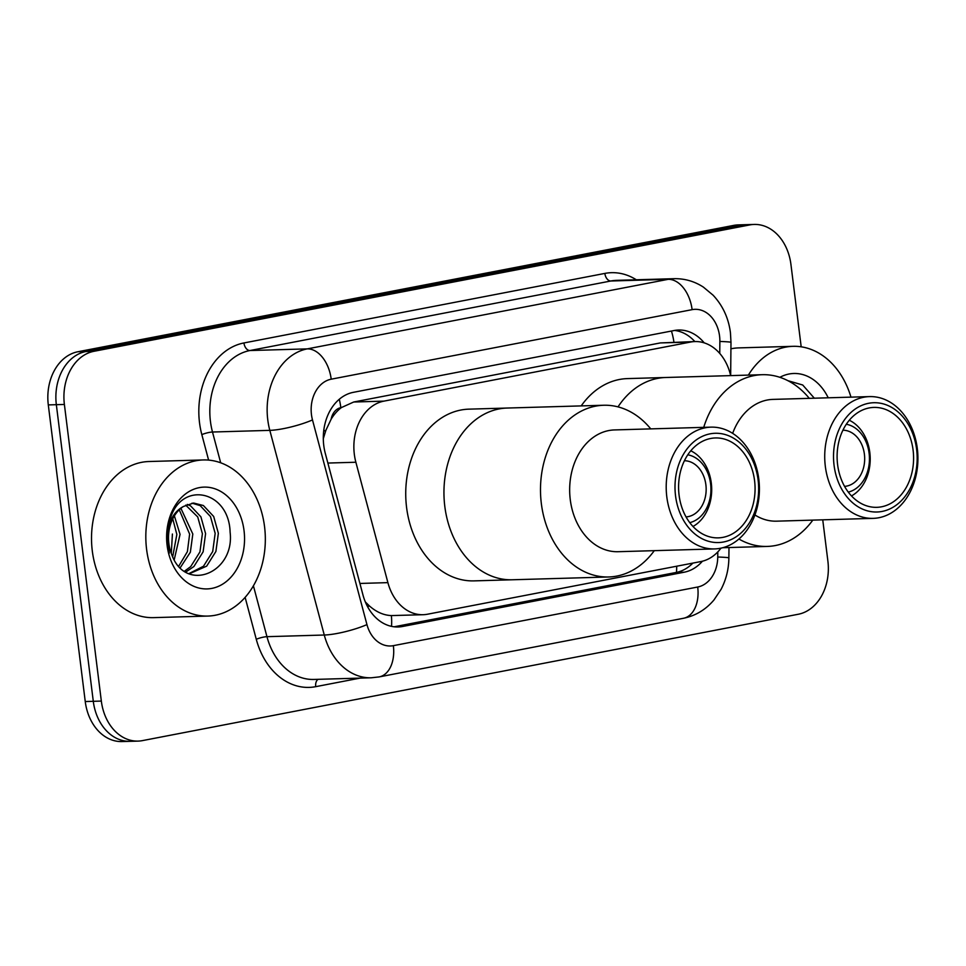 <?xml version="1.0" encoding="UTF-8"?>
<svg xmlns="http://www.w3.org/2000/svg" width="966" height="966" viewBox="0 0 966 966"><rect width="100%" height="100%" fill="white"/><g stroke="black" fill="none" stroke-linecap="round" stroke-linejoin="round"><path stroke-width="1.45" d="M331.145 419.184A46.851 35.839 -91.7 0 1 341.457 407.543L340.829 407.664A15.613 11.942 88.3 0 0 331.145 419.184L325.88 430.329L323.308 438.636M365.329 601.939L369.447 605.972C376.414 612.082 383.719 615.282 391.387 615.584L423.096 614.714A46.851 35.839 88.3 0 0 427.515 614.219L700.857 561.56A46.851 35.839 88.3 0 0 720.974 548.145M719.755 353.411L719.863 341.445A31.238 1.014 0.6 0 1 730.984 342.326L730.658 375.617A46.851 35.839 88.3 0 0 694.977 341.566L660.321 342.93L353.701 402.013L341.457 407.543M694.977 341.566A46.851 35.839 88.3 0 0 690.557 342.049L383.937 401.132A46.851 35.839 88.3 0 0 355.874 462.243L387.897 582.631A46.851 35.839 88.3 0 0 423.096 614.714M704.214 342.87A46.851 35.839 88.3 0 0 678.591 330.022A46.851 35.839 88.3 0 0 674.183 330.517L353.375 392.329A46.851 35.839 88.3 0 0 325.313 453.44L362.95 594.899A46.851 35.839 88.3 0 0 398.149 626.97A46.851 35.839 88.3 0 0 402.568 626.487L684.266 572.198A46.851 35.839 88.3 0 0 702.439 561.198M674.582 330.432A46.851 35.839 -91.7 0 1 694.844 341.566M822.742 519.829L827.886 561.089A46.851 35.839 -91.7 0 1 798.266 614.255L142.497 740.608A46.851 35.839 -91.7 0 1 138.078 741.103A46.851 35.839 -91.7 0 1 101.333 701.075L64.384 404.452A46.851 35.839 -91.7 0 1 94.004 351.286L749.773 224.921A46.851 35.839 -91.7 0 1 754.192 224.438A46.851 35.839 -91.7 0 1 790.937 264.455L801.188 346.818M138.078 741.103L121.982 741.562A46.851 35.839 -91.7 0 1 85.249 701.545L48.3 404.911A46.851 35.839 -91.7 0 1 77.908 351.745L733.689 225.392L741.731 225.163A46.851 35.839 -91.7 0 1 746.15 224.667A46.851 35.839 -91.7 0 0 741.731 225.163L85.95 351.515L741.731 225.163L749.773 224.921M48.3 404.911L56.342 404.682A46.851 35.839 -91.7 0 1 85.95 351.515A46.851 35.839 -91.7 0 0 56.342 404.682L93.291 701.316L56.342 404.682L64.384 404.452M130.036 741.333A46.851 35.839 -91.7 0 1 93.291 701.316A46.851 35.839 -91.7 0 0 130.036 741.333M692.876 563.093A46.851 35.839 -91.7 0 1 676.224 572.44L394.514 626.717A46.851 35.839 -91.7 0 1 394.116 626.789M733.689 225.392A46.851 35.839 -91.7 0 1 738.109 224.897L754.192 224.438M748.372 375.11A78.089 59.735 -91.7 0 1 793.05 346.323A78.089 59.735 -91.7 0 1 850.961 397.135M730.924 348.798A78.089 59.735 -91.7 0 1 738.736 347.893L793.05 346.323M779.876 377.32A50.92 38.954 -91.7 0 1 828.212 397.799M814.326 398.197L802.722 385.011L787.882 380.676M849.295 420.258A40.608 31.057 -91.7 0 1 869.811 452.511A40.608 31.057 -91.7 0 1 851.481 495.92M842.932 430.196A28.111 21.506 -91.7 0 1 864.401 454.213A28.111 21.506 -91.7 0 1 844.562 486.369M846.313 424.255A34.365 26.287 -91.7 0 1 869.11 453.296A34.365 26.287 -91.7 0 1 848.269 492.105M618.011 406.879A85.902 65.712 -91.7 0 1 665.707 377.501A85.902 65.712 88.3 0 0 657.605 378.394A85.902 65.712 88.3 0 0 618.011 406.879M581.206 405.901A85.902 65.712 -91.7 0 1 627.489 378.6L762.246 374.699A85.902 65.712 -91.7 0 1 809.279 398.342M812.804 520.119A85.902 65.712 -91.7 0 1 775.312 545.548A85.902 65.712 -91.7 0 1 767.209 546.43A85.902 65.712 -91.7 0 1 738.905 539.016M703.731 427.358A85.902 65.712 -91.7 0 1 754.144 375.593A85.902 65.712 -91.7 0 1 762.246 374.699M873.083 518.368A60.918 46.597 -91.7 0 1 824.952 462.605A60.918 46.597 -91.7 0 1 863.821 397.231A60.918 46.597 -91.7 0 1 869.557 396.603A60.918 46.597 -91.7 0 1 917.7 452.366A60.918 46.597 -91.7 0 1 878.831 517.74A60.918 46.597 -91.7 0 1 873.083 518.368L776.543 521.169A60.918 46.597 -91.7 0 1 754.929 514.963M732.663 433.348A60.918 46.597 -91.7 0 1 767.282 400.021A60.918 46.597 -91.7 0 1 773.029 399.393L869.557 396.603M882.079 511.437A54.664 41.816 -91.7 0 1 834.069 465.322A54.664 41.816 -91.7 0 1 868.615 403.293A54.664 41.816 -91.7 0 1 916.625 449.419A54.664 41.816 -91.7 0 1 882.079 511.437M869.195 407.93A49.978 38.229 -91.7 0 1 873.904 407.41A49.978 38.229 -91.7 0 1 913.401 453.175A49.978 38.229 -91.7 0 1 881.499 506.812A49.978 38.229 -91.7 0 1 876.79 507.331A49.978 38.229 -91.7 0 1 837.293 461.567A49.978 38.229 -91.7 0 1 869.195 407.93M146.603 549.376A78.089 59.735 -91.7 0 1 203.319 459.949A78.089 59.735 -91.7 0 1 264.551 526.651A78.089 59.735 -91.7 0 1 207.835 616.067A78.089 59.735 -91.7 0 1 146.603 549.376M207.835 616.067L153.534 617.636A78.089 59.735 -91.7 0 1 92.301 550.946A78.089 59.735 -91.7 0 1 149.018 461.519L203.319 459.949M188.877 573.647L203.476 566.245L212.701 551.55L215.164 533.365L210.479 516.556L200.191 505.629L192.017 503.153M189.239 573.804L206.664 566.148L215.901 551.453L218.364 533.28L213.679 516.472L203.391 505.532L193.611 503.032L183.492 506.45A35.307 27.012 -91.7 0 0 168.857 543.435A35.307 27.012 -91.7 0 0 171.55 554.086C185.243 593.716 235.016 573.031 230.113 532.23C229.002 490.668 182.236 480.706 170.62 517.679C167.516 526.313 166.526 535.357 167.661 544.8L169.304 553.071L167.806 544.631C166.611 525.335 171.839 512.608 183.492 506.45M184.482 571.208L190.7 566.607L199.938 551.924L202.401 533.739L197.716 516.931L185.689 505.133M185.786 572.041L193.9 566.523L203.126 551.827L205.589 533.643L200.904 516.834L190.616 505.906L187.259 504.397M178.77 566.148L187.392 551.634L189.626 534.101L179.265 509.77M180.244 567.706L190.362 552.19L192.814 534.017L180.896 508.321M172.685 556.778L176.85 534.476L172.757 518.814M174.218 559.773L180.05 534.379L174.387 515.88M244.036 530.6A50.92 38.954 -91.7 0 1 211.844 588.391A50.92 38.954 -91.7 0 1 167.118 545.416A50.92 38.954 -91.7 0 1 199.298 487.637A50.92 38.954 -91.7 0 1 244.036 530.6M172.407 534.041L171.296 553.446M684.411 460.734A28.111 21.506 -91.7 0 1 705.88 484.751A28.111 21.506 -91.7 0 1 686.041 516.919M687.792 454.805A34.365 26.287 -91.7 0 1 710.602 483.845A34.365 26.287 -91.7 0 1 689.76 522.642M690.775 450.796A40.608 31.057 -91.7 0 1 711.29 483.048A40.608 31.057 -91.7 0 1 692.972 526.47M444.807 506.401A85.902 65.712 -91.7 0 1 507.186 408.038A85.902 65.712 88.3 0 0 499.084 408.932A85.902 65.712 88.3 0 0 444.275 501.125A85.902 65.712 88.3 0 0 512.161 579.769A85.902 65.712 -91.7 0 1 444.807 506.401M654.284 550.656A85.902 65.712 -91.7 0 1 616.791 576.086A85.902 65.712 -91.7 0 1 608.701 576.98L473.944 580.88A85.902 65.712 -91.7 0 1 406.589 507.512A85.902 65.712 -91.7 0 1 468.981 409.149L603.726 405.249A85.902 65.712 -91.7 0 1 650.758 428.892M608.701 576.98A85.902 65.712 -91.7 0 1 540.815 498.323A85.902 65.712 -91.7 0 1 595.624 406.143A85.902 65.712 -91.7 0 1 603.726 405.249M714.562 548.917L618.035 551.707A60.918 46.597 -91.7 0 1 569.892 495.932A60.918 46.597 -91.7 0 1 608.761 430.57A60.918 46.597 -91.7 0 1 614.509 429.93L711.048 427.141A60.918 46.597 -91.7 0 1 759.179 482.915A60.918 46.597 -91.7 0 1 720.31 548.277A60.918 46.597 -91.7 0 1 714.562 548.917A60.918 46.597 -91.7 0 1 666.431 493.143A60.918 46.597 -91.7 0 1 705.301 427.781A60.918 46.597 -91.7 0 1 711.048 427.141M723.558 541.986A54.664 41.816 -91.7 0 1 675.548 495.872A54.664 41.816 -91.7 0 1 710.095 433.843A54.664 41.816 -91.7 0 1 758.105 479.957A54.664 41.816 -91.7 0 1 723.558 541.986M710.674 438.479A49.978 38.229 -91.7 0 1 715.383 437.948A49.978 38.229 -91.7 0 1 754.881 483.712A49.978 38.229 -91.7 0 1 722.991 537.35A49.978 38.229 -91.7 0 1 718.269 537.869A49.978 38.229 -91.7 0 1 678.772 492.105A49.978 38.229 -91.7 0 1 710.674 438.479M323.682 431.162A46.851 8.875 -14.9 0 0 325.88 430.329M673.93 342.181A46.851 29.946 -100.9 0 0 671.442 331.036M676.466 572.391A46.851 29.946 -100.9 0 0 676.695 566.209M391.52 626.354A46.851 29.946 -100.9 0 0 391.387 615.584M367.563 606.66A46.851 8.875 -14.9 0 0 369.447 605.972M340.829 407.664A46.851 29.946 -100.9 0 0 339.283 399.272M660.321 342.93L690.557 342.049M359.895 583.452L387.897 582.631M327.872 463.052L355.874 462.243M353.701 402.013L383.937 401.132M719.863 341.445A31.238 23.896 88.3 0 0 719.561 336.011A31.238 23.896 88.3 0 0 692.115 309.651L331.205 379.191A31.238 23.896 88.3 0 0 311.463 414.643A31.238 23.896 88.3 0 0 312.489 419.932L366.947 624.604A31.238 23.896 88.3 0 0 393.355 645.662L697.706 587.014A31.238 23.896 88.3 0 0 717.75 557.008L717.798 551.912M366.947 624.604A31.238 5.917 -14.9 0 1 324.274 635.024L266.954 636.679A62.476 47.793 88.3 0 0 313.89 679.448L371.198 677.794A62.476 47.793 -91.7 0 1 324.274 635.024L269.816 430.365A62.476 47.793 -91.7 0 1 267.763 419.763A62.476 47.793 -91.7 0 1 307.248 348.883L668.158 279.331A62.476 47.793 -91.7 0 1 674.051 278.691L616.731 280.345A62.476 47.793 88.3 0 0 610.838 280.997L249.928 350.537A62.476 47.793 88.3 0 0 210.443 421.43A62.476 47.793 88.3 0 0 212.496 432.019L220.683 462.786M208.608 460.106L201.834 434.628A70.289 53.758 -91.7 0 1 243.939 342.954L604.849 273.414A7.813 4.987 -100.9 0 0 610.838 280.997L668.158 279.331A31.238 19.972 79.1 0 1 692.115 309.651M201.834 434.628A7.813 1.473 165.1 0 1 212.496 432.019L269.816 430.365A31.238 5.917 -14.9 0 0 312.489 419.932M604.849 273.414A70.289 53.758 -91.7 0 1 636.316 279.778M360.125 678.108L315.713 686.669A70.289 53.758 -91.7 0 1 256.28 639.287L245.123 597.338M94.004 351.286L77.908 351.745M101.333 701.075L85.249 701.545M331.205 379.191A31.238 19.972 79.1 0 0 307.248 348.883L249.928 350.537A7.813 4.987 -100.9 0 1 243.939 342.954M253.406 585.782L266.954 636.679A7.813 1.473 165.1 0 0 256.28 639.287M318.092 679.327A7.813 4.987 -100.9 0 0 315.713 686.669M393.355 645.662A31.238 19.972 79.1 0 1 379.155 676.912L683.505 618.276C695.617 615.765 705.772 609.667 713.959 599.971L721.119 589.272C726.154 579.552 728.75 569.095 728.871 557.889L728.98 547.541M697.706 587.014A31.238 19.972 79.1 0 1 683.505 618.276M717.75 557.008A31.238 1.014 0.6 0 1 728.871 557.889M676.224 572.44L684.266 572.198M394.514 626.717L402.568 626.487M730.984 342.326L730.441 332.727C728.569 318.104 722.785 305.594 713.101 295.198L703.381 287.107C694.397 281.275 684.616 278.474 674.051 278.691M371.198 677.794L379.155 676.912M722.761 547.722L767.209 546.43"/></g></svg>
